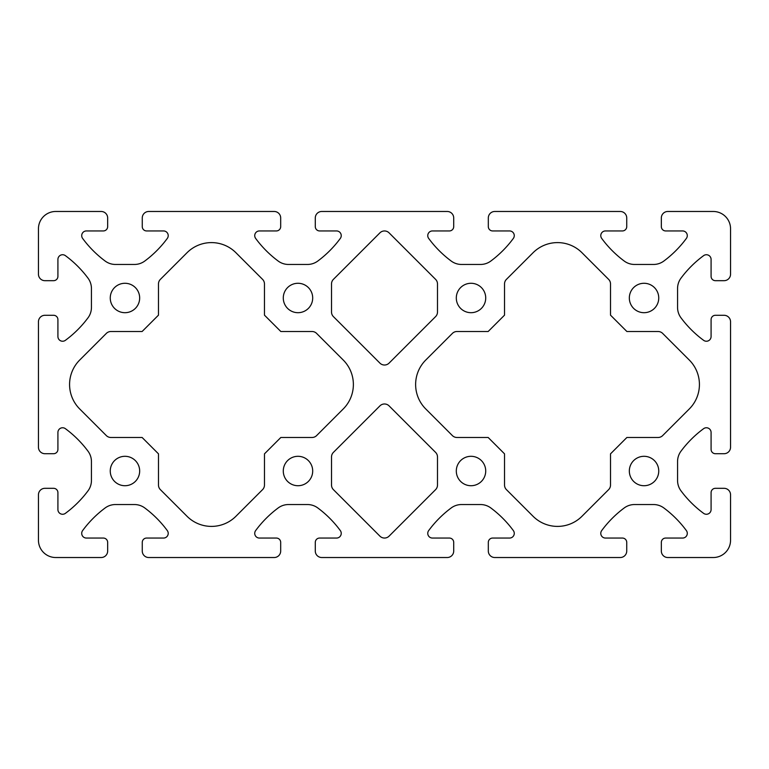 <?xml version="1.0" encoding="UTF-8"?>
<svg xmlns="http://www.w3.org/2000/svg" width="769" height="769" viewBox="0 0 769 769"><rect width="100%" height="100%" fill="white"/><g stroke="black" fill="none" stroke-linecap="round" stroke-linejoin="round"><path stroke-width="0.58" stroke-dasharray="3.85 2.88" d="M658.745 297.988A14.707 14.707 0 0 0 644.038 283.28A14.707 14.707 0 0 0 629.33 297.988A14.707 14.707 0 0 0 644.038 312.695A14.707 14.707 0 0 0 658.745 297.988M658.745 471.013A14.707 14.707 0 0 0 644.038 456.305A14.707 14.707 0 0 0 629.33 471.013A14.707 14.707 0 0 0 644.038 485.72A14.707 14.707 0 0 0 658.745 471.013M485.72 297.988A14.707 14.707 0 0 0 471.013 283.28A14.707 14.707 0 0 0 456.305 297.988A14.707 14.707 0 0 0 471.013 312.695A14.707 14.707 0 0 0 485.72 297.988M485.72 471.013A14.707 14.707 0 0 0 471.013 456.305A14.707 14.707 0 0 0 456.305 471.013A14.707 14.707 0 0 0 471.013 485.72A14.707 14.707 0 0 0 485.72 471.013M312.695 297.988A14.707 14.707 0 0 0 297.988 283.28A14.707 14.707 0 0 0 283.28 297.988A14.707 14.707 0 0 0 297.988 312.695A14.707 14.707 0 0 0 312.695 297.988M312.695 471.013A14.707 14.707 0 0 0 297.988 456.305A14.707 14.707 0 0 0 283.28 471.013A14.707 14.707 0 0 0 297.988 485.72A14.707 14.707 0 0 0 312.695 471.013M139.67 297.988A14.707 14.707 0 0 0 124.963 283.28A14.707 14.707 0 0 0 110.255 297.988A14.707 14.707 0 0 0 124.963 312.695A14.707 14.707 0 0 0 139.67 297.988M139.67 471.013A14.707 14.707 0 0 0 124.963 456.305A14.707 14.707 0 0 0 110.255 471.013A14.707 14.707 0 0 0 124.963 485.72A14.707 14.707 0 0 0 139.67 471.013M689.284 408.973A34.605 34.605 0 0 0 689.284 360.027L662.667 333.41A6.488 6.488 0 0 0 658.081 331.506L626.879 331.506L610.509 315.146L610.509 283.944A6.488 6.488 0 0 0 608.615 279.358L581.998 252.741A34.605 34.605 0 0 0 533.052 252.741L506.435 279.358A6.488 6.488 0 0 0 504.531 283.944L504.531 315.146L488.171 331.506L456.969 331.506A6.488 6.488 0 0 0 452.383 333.41L425.766 360.027A34.605 34.605 0 0 0 425.766 408.973L452.383 435.59A6.488 6.488 0 0 0 456.969 437.484L488.171 437.484L504.531 453.854L504.531 485.056A6.488 6.488 0 0 0 506.435 489.642L533.052 516.259A34.605 34.605 0 0 0 581.998 516.259L608.615 489.642A6.488 6.488 0 0 0 610.509 485.056L610.509 453.854L626.879 437.484L658.081 437.484A6.488 6.488 0 0 0 662.667 435.59L689.284 408.973M343.234 408.973A34.605 34.605 0 0 0 343.234 360.027L316.617 333.41A6.488 6.488 0 0 0 312.031 331.506L280.829 331.506L264.459 315.146L264.459 283.944A6.488 6.488 0 0 0 262.565 279.358L235.948 252.741A34.605 34.605 0 0 0 187.002 252.741L160.385 279.358A6.488 6.488 0 0 0 158.481 283.944L158.481 315.146L142.121 331.506L110.919 331.506A6.488 6.488 0 0 0 106.333 333.41L79.716 360.027A34.605 34.605 0 0 0 79.716 408.973L106.333 435.59A6.488 6.488 0 0 0 110.919 437.484L142.121 437.484L158.491 453.854L158.491 485.056A6.488 6.488 0 0 0 160.385 489.642L187.002 516.259A34.605 34.605 0 0 0 235.948 516.259L262.565 489.642A6.488 6.488 0 0 0 264.469 485.056L264.469 453.854L280.829 437.484L312.031 437.484A6.488 6.488 0 0 0 316.617 435.59L343.234 408.973M514.269 533.369A4.691 4.691 0 0 1 509.578 538.06L492.641 538.06A4.326 4.326 0 0 0 488.315 542.385L488.315 551.037A6.488 6.488 0 0 0 494.803 557.525L620.247 557.525A6.488 6.488 0 0 0 626.735 551.037L626.735 542.385A4.326 4.326 0 0 0 622.409 538.06L605.472 538.06A4.691 4.691 0 0 1 601.694 530.591A108.141 108.141 0 0 1 624.226 507.953A17.303 17.303 0 0 1 634.55 504.541L653.525 504.541A17.303 17.303 0 0 1 663.849 507.953A108.141 108.141 0 0 1 686.381 530.591A4.691 4.691 0 0 1 682.603 538.06L665.666 538.06A4.326 4.326 0 0 0 661.34 542.385L661.34 551.037A6.488 6.488 0 0 0 667.828 557.525L713.248 557.525A17.303 17.303 0 0 0 730.55 540.223L730.55 494.803A6.488 6.488 0 0 0 724.062 488.315L715.41 488.315A4.326 4.326 0 0 0 711.085 492.641L711.085 509.578A4.691 4.691 0 0 1 703.616 513.356A108.141 108.141 0 0 1 680.978 490.824A17.303 17.303 0 0 1 677.566 480.5L677.566 461.525A17.303 17.303 0 0 1 680.978 451.201A108.141 108.141 0 0 1 703.616 428.669A4.691 4.691 0 0 1 711.085 432.447L711.085 449.384A4.326 4.326 0 0 0 715.41 453.71L724.062 453.71A6.488 6.488 0 0 0 730.55 447.222L730.55 321.778A6.488 6.488 0 0 0 724.062 315.29L715.41 315.29A4.326 4.326 0 0 0 711.085 319.616L711.085 336.553A4.691 4.691 0 0 1 703.616 340.331A108.141 108.141 0 0 1 680.978 317.799A17.303 17.303 0 0 1 677.566 307.475L677.566 288.5A17.303 17.303 0 0 1 680.978 278.176A108.141 108.141 0 0 1 703.616 255.644A4.691 4.691 0 0 1 711.085 259.422L711.085 276.359A4.326 4.326 0 0 0 715.41 280.685L724.062 280.685A6.488 6.488 0 0 0 730.55 274.197L730.55 228.778A17.303 17.303 0 0 0 713.248 211.475L667.828 211.475A6.488 6.488 0 0 0 661.34 217.963L661.34 226.615A4.326 4.326 0 0 0 665.666 230.94L682.603 230.94A4.691 4.691 0 0 1 686.381 238.409A108.141 108.141 0 0 1 663.849 261.047A17.303 17.303 0 0 1 653.525 264.459L634.55 264.459A17.303 17.303 0 0 1 624.226 261.047A108.141 108.141 0 0 1 601.694 238.409A4.691 4.691 0 0 1 605.472 230.94L622.409 230.94A4.326 4.326 0 0 0 626.735 226.615L626.735 217.963A6.488 6.488 0 0 0 620.247 211.475L494.803 211.475A6.488 6.488 0 0 0 488.315 217.963L488.315 226.615A4.326 4.326 0 0 0 492.641 230.94L509.578 230.94A4.691 4.691 0 0 1 513.356 238.409A108.141 108.141 0 0 1 490.824 261.047A17.303 17.303 0 0 1 480.5 264.459L461.525 264.459A17.303 17.303 0 0 1 451.201 261.047A108.141 108.141 0 0 1 428.669 238.409A4.691 4.691 0 0 1 432.447 230.94L449.384 230.94A4.326 4.326 0 0 0 453.71 226.615L453.71 217.963A6.488 6.488 0 0 0 447.222 211.475L321.778 211.475A6.488 6.488 0 0 0 315.29 217.963L315.29 226.615A4.326 4.326 0 0 0 319.616 230.94L336.553 230.94A4.691 4.691 0 0 1 340.331 238.409A108.141 108.141 0 0 1 317.799 261.047A17.303 17.303 0 0 1 307.475 264.459L288.5 264.459A17.303 17.303 0 0 1 278.176 261.047A108.141 108.141 0 0 1 255.644 238.409A4.691 4.691 0 0 1 259.422 230.94L276.359 230.94A4.326 4.326 0 0 0 280.685 226.615L280.685 217.963A6.488 6.488 0 0 0 274.197 211.475L148.753 211.475A6.488 6.488 0 0 0 142.265 217.963L142.265 226.615A4.326 4.326 0 0 0 146.591 230.94L163.528 230.94A4.691 4.691 0 0 1 167.306 238.409A108.141 108.141 0 0 1 144.774 261.047A17.303 17.303 0 0 1 134.45 264.459L115.475 264.459A17.303 17.303 0 0 1 105.151 261.047A108.141 108.141 0 0 1 82.619 238.409A4.691 4.691 0 0 1 86.397 230.94L103.334 230.94A4.326 4.326 0 0 0 107.66 226.615L107.66 217.963A6.488 6.488 0 0 0 101.172 211.475L55.753 211.475A17.303 17.303 0 0 0 38.45 228.778L38.45 274.197A6.488 6.488 0 0 0 44.938 280.685L53.59 280.685A4.326 4.326 0 0 0 57.915 276.359L57.915 259.422A4.691 4.691 0 0 1 65.384 255.644A108.141 108.141 0 0 1 88.022 278.176A17.303 17.303 0 0 1 91.434 288.5L91.434 307.475A17.303 17.303 0 0 1 88.022 317.799A108.141 108.141 0 0 1 65.384 340.331A4.691 4.691 0 0 1 57.915 336.553L57.915 319.616A4.326 4.326 0 0 0 53.59 315.29L44.938 315.29A6.488 6.488 0 0 0 38.45 321.778L38.45 447.222A6.488 6.488 0 0 0 44.938 453.71L53.59 453.71A4.326 4.326 0 0 0 57.915 449.384L57.915 432.447A4.691 4.691 0 0 1 65.384 428.669A108.141 108.141 0 0 1 88.022 451.201A17.303 17.303 0 0 1 91.434 461.525L91.434 480.5A17.303 17.303 0 0 1 88.022 490.824A108.141 108.141 0 0 1 65.384 513.356A4.691 4.691 0 0 1 57.915 509.578L57.915 492.641A4.326 4.326 0 0 0 53.59 488.315L44.938 488.315A6.488 6.488 0 0 0 38.45 494.803L38.45 540.223A17.303 17.303 0 0 0 55.753 557.525L101.172 557.525A6.488 6.488 0 0 0 107.66 551.037L107.66 542.385A4.326 4.326 0 0 0 103.334 538.06L86.397 538.06A4.691 4.691 0 0 1 82.619 530.591A108.141 108.141 0 0 1 105.151 507.953A17.303 17.303 0 0 1 115.475 504.541L134.45 504.541A17.303 17.303 0 0 1 144.774 507.953A108.141 108.141 0 0 1 167.306 530.591A4.691 4.691 0 0 1 163.528 538.06L146.591 538.06A4.326 4.326 0 0 0 142.265 542.385L142.265 551.037A6.488 6.488 0 0 0 148.753 557.525L274.197 557.525A6.488 6.488 0 0 0 280.685 551.037L280.685 542.385A4.326 4.326 0 0 0 276.359 538.06L259.422 538.06A4.691 4.691 0 0 1 255.644 530.591A108.141 108.141 0 0 1 278.176 507.953A17.303 17.303 0 0 1 288.5 504.541L307.475 504.541A17.303 17.303 0 0 1 317.799 507.953A108.141 108.141 0 0 1 340.331 530.591A4.691 4.691 0 0 1 336.553 538.06L319.616 538.06A4.326 4.326 0 0 0 315.29 542.385L315.29 551.037A6.488 6.488 0 0 0 321.778 557.525L447.222 557.525A6.488 6.488 0 0 0 453.71 551.037L453.71 542.385A4.326 4.326 0 0 0 449.384 538.06L432.447 538.06A4.691 4.691 0 0 1 428.669 530.591A108.141 108.141 0 0 1 451.201 507.953A17.303 17.303 0 0 1 461.525 504.541L480.5 504.541A17.303 17.303 0 0 1 490.824 507.953A108.141 108.141 0 0 1 513.356 530.591A4.691 4.691 0 0 1 514.269 533.369M331.516 485.056A6.488 6.488 0 0 0 333.41 489.642L379.915 536.147A6.488 6.488 0 0 0 389.085 536.147L435.59 489.642A6.488 6.488 0 0 0 437.494 485.056L437.494 456.969A6.488 6.488 0 0 0 435.59 452.383L389.085 405.878A6.488 6.488 0 0 0 379.915 405.878L333.41 452.383A6.488 6.488 0 0 0 331.516 456.969L331.516 485.056M331.516 312.031A6.488 6.488 0 0 0 333.41 316.617L379.915 363.122A6.488 6.488 0 0 0 389.085 363.122L435.59 316.617A6.488 6.488 0 0 0 437.494 312.031L437.494 283.944A6.488 6.488 0 0 0 435.59 279.358L389.085 232.853A6.488 6.488 0 0 0 379.915 232.853L333.41 279.358A6.488 6.488 0 0 0 331.516 283.944L331.516 312.031"/><path stroke-width="1.15" d="M658.745 297.988A14.707 14.707 0 0 0 644.038 283.28A14.707 14.707 0 0 0 629.33 297.988A14.707 14.707 0 0 0 644.038 312.695A14.707 14.707 0 0 0 658.745 297.988M658.745 471.013A14.707 14.707 0 0 0 644.038 456.305A14.707 14.707 0 0 0 629.33 471.013A14.707 14.707 0 0 0 644.038 485.72A14.707 14.707 0 0 0 658.745 471.013M485.72 297.988A14.707 14.707 0 0 0 471.013 283.28A14.707 14.707 0 0 0 456.305 297.988A14.707 14.707 0 0 0 471.013 312.695A14.707 14.707 0 0 0 485.72 297.988M485.72 471.013A14.707 14.707 0 0 0 471.013 456.305A14.707 14.707 0 0 0 456.305 471.013A14.707 14.707 0 0 0 471.013 485.72A14.707 14.707 0 0 0 485.72 471.013M312.695 297.988A14.707 14.707 0 0 0 297.988 283.28A14.707 14.707 0 0 0 283.28 297.988A14.707 14.707 0 0 0 297.988 312.695A14.707 14.707 0 0 0 312.695 297.988M312.695 471.013A14.707 14.707 0 0 0 297.988 456.305A14.707 14.707 0 0 0 283.28 471.013A14.707 14.707 0 0 0 297.988 485.72A14.707 14.707 0 0 0 312.695 471.013M139.67 297.988A14.707 14.707 0 0 0 124.963 283.28A14.707 14.707 0 0 0 110.255 297.988A14.707 14.707 0 0 0 124.963 312.695A14.707 14.707 0 0 0 139.67 297.988M139.67 471.013A14.707 14.707 0 0 0 124.963 456.305A14.707 14.707 0 0 0 110.255 471.013A14.707 14.707 0 0 0 124.963 485.72A14.707 14.707 0 0 0 139.67 471.013M689.284 408.973A34.605 34.605 0 0 0 689.284 360.027L662.667 333.41A6.488 6.488 0 0 0 658.081 331.506L626.879 331.506L610.509 315.146L610.509 283.944A6.488 6.488 0 0 0 608.615 279.358L581.998 252.741A34.605 34.605 0 0 0 533.052 252.741L506.435 279.358A6.488 6.488 0 0 0 504.531 283.944L504.531 315.146L488.171 331.506L456.969 331.506A6.488 6.488 0 0 0 452.383 333.41L425.766 360.027A34.605 34.605 0 0 0 425.766 408.973L452.383 435.59A6.488 6.488 0 0 0 456.969 437.484L488.171 437.484L504.531 453.854L504.531 485.056A6.488 6.488 0 0 0 506.435 489.642L533.052 516.259A34.605 34.605 0 0 0 581.998 516.259L608.615 489.642A6.488 6.488 0 0 0 610.509 485.056L610.509 453.854L626.879 437.484L658.081 437.484A6.488 6.488 0 0 0 662.667 435.59L689.284 408.973M343.234 408.973A34.605 34.605 0 0 0 343.234 360.027L316.617 333.41A6.488 6.488 0 0 0 312.031 331.506L280.829 331.506L264.459 315.146L264.459 283.944A6.488 6.488 0 0 0 262.565 279.358L235.948 252.741A34.605 34.605 0 0 0 187.002 252.741L160.385 279.358A6.488 6.488 0 0 0 158.481 283.944L158.481 315.146L142.121 331.506L110.919 331.506A6.488 6.488 0 0 0 106.333 333.41L79.716 360.027A34.605 34.605 0 0 0 79.716 408.973L106.333 435.59A6.488 6.488 0 0 0 110.919 437.484L142.121 437.484L158.491 453.854L158.491 485.056A6.488 6.488 0 0 0 160.385 489.642L187.002 516.259A34.605 34.605 0 0 0 235.948 516.259L262.565 489.642A6.488 6.488 0 0 0 264.469 485.056L264.469 453.854L280.829 437.484L312.031 437.484A6.488 6.488 0 0 0 316.617 435.59L343.234 408.973M514.269 533.369A4.691 4.691 0 0 1 509.578 538.06L492.641 538.06A4.326 4.326 0 0 0 488.315 542.385L488.315 551.037A6.488 6.488 0 0 0 494.803 557.525L620.247 557.525A6.488 6.488 0 0 0 626.735 551.037L626.735 542.385A4.326 4.326 0 0 0 622.409 538.06L605.472 538.06A4.691 4.691 0 0 1 601.694 530.591A108.141 108.141 0 0 1 624.226 507.953A17.303 17.303 0 0 1 634.55 504.541L653.525 504.541A17.303 17.303 0 0 1 663.849 507.953A108.141 108.141 0 0 1 686.381 530.591A4.691 4.691 0 0 1 682.603 538.06L665.666 538.06A4.326 4.326 0 0 0 661.34 542.385L661.34 551.037A6.488 6.488 0 0 0 667.828 557.525L713.248 557.525A17.303 17.303 0 0 0 730.55 540.223L730.55 494.803A6.488 6.488 0 0 0 724.062 488.315L715.41 488.315A4.326 4.326 0 0 0 711.085 492.641L711.085 509.578A4.691 4.691 0 0 1 703.616 513.356A108.141 108.141 0 0 1 680.978 490.824A17.303 17.303 0 0 1 677.566 480.5L677.566 461.525A17.303 17.303 0 0 1 680.978 451.201A108.141 108.141 0 0 1 703.616 428.669A4.691 4.691 0 0 1 711.085 432.447L711.085 449.384A4.326 4.326 0 0 0 715.41 453.71L724.062 453.71A6.488 6.488 0 0 0 730.55 447.222L730.55 321.778A6.488 6.488 0 0 0 724.062 315.29L715.41 315.29A4.326 4.326 0 0 0 711.085 319.616L711.085 336.553A4.691 4.691 0 0 1 703.616 340.331A108.141 108.141 0 0 1 680.978 317.799A17.303 17.303 0 0 1 677.566 307.475L677.566 288.5A17.303 17.303 0 0 1 680.978 278.176A108.141 108.141 0 0 1 703.616 255.644A4.691 4.691 0 0 1 711.085 259.422L711.085 276.359A4.326 4.326 0 0 0 715.41 280.685L724.062 280.685A6.488 6.488 0 0 0 730.55 274.197L730.55 228.778A17.303 17.303 0 0 0 713.248 211.475L667.828 211.475A6.488 6.488 0 0 0 661.34 217.963L661.34 226.615A4.326 4.326 0 0 0 665.666 230.94L682.603 230.94A4.691 4.691 0 0 1 686.381 238.409A108.141 108.141 0 0 1 663.849 261.047A17.303 17.303 0 0 1 653.525 264.459L634.55 264.459A17.303 17.303 0 0 1 624.226 261.047A108.141 108.141 0 0 1 601.694 238.409A4.691 4.691 0 0 1 605.472 230.94L622.409 230.94A4.326 4.326 0 0 0 626.735 226.615L626.735 217.963A6.488 6.488 0 0 0 620.247 211.475L494.803 211.475A6.488 6.488 0 0 0 488.315 217.963L488.315 226.615A4.326 4.326 0 0 0 492.641 230.94L509.578 230.94A4.691 4.691 0 0 1 513.356 238.409A108.141 108.141 0 0 1 490.824 261.047A17.303 17.303 0 0 1 480.5 264.459L461.525 264.459A17.303 17.303 0 0 1 451.201 261.047A108.141 108.141 0 0 1 428.669 238.409A4.691 4.691 0 0 1 432.447 230.94L449.384 230.94A4.326 4.326 0 0 0 453.71 226.615L453.71 217.963A6.488 6.488 0 0 0 447.222 211.475L321.778 211.475A6.488 6.488 0 0 0 315.29 217.963L315.29 226.615A4.326 4.326 0 0 0 319.616 230.94L336.553 230.94A4.691 4.691 0 0 1 340.331 238.409A108.141 108.141 0 0 1 317.799 261.047A17.303 17.303 0 0 1 307.475 264.459L288.5 264.459A17.303 17.303 0 0 1 278.176 261.047A108.141 108.141 0 0 1 255.644 238.409A4.691 4.691 0 0 1 259.422 230.94L276.359 230.94A4.326 4.326 0 0 0 280.685 226.615L280.685 217.963A6.488 6.488 0 0 0 274.197 211.475L148.753 211.475A6.488 6.488 0 0 0 142.265 217.963L142.265 226.615A4.326 4.326 0 0 0 146.591 230.94L163.528 230.94A4.691 4.691 0 0 1 167.306 238.409A108.141 108.141 0 0 1 144.774 261.047A17.303 17.303 0 0 1 134.45 264.459L115.475 264.459A17.303 17.303 0 0 1 105.151 261.047A108.141 108.141 0 0 1 82.619 238.409A4.691 4.691 0 0 1 86.397 230.94L103.334 230.94A4.326 4.326 0 0 0 107.66 226.615L107.66 217.963A6.488 6.488 0 0 0 101.172 211.475L55.753 211.475A17.303 17.303 0 0 0 38.45 228.778L38.45 274.197A6.488 6.488 0 0 0 44.938 280.685L53.59 280.685A4.326 4.326 0 0 0 57.915 276.359L57.915 259.422A4.691 4.691 0 0 1 65.384 255.644A108.141 108.141 0 0 1 88.022 278.176A17.303 17.303 0 0 1 91.434 288.5L91.434 307.475A17.303 17.303 0 0 1 88.022 317.799A108.141 108.141 0 0 1 65.384 340.331A4.691 4.691 0 0 1 57.915 336.553L57.915 319.616A4.326 4.326 0 0 0 53.59 315.29L44.938 315.29A6.488 6.488 0 0 0 38.45 321.778L38.45 447.222A6.488 6.488 0 0 0 44.938 453.71L53.59 453.71A4.326 4.326 0 0 0 57.915 449.384L57.915 432.447A4.691 4.691 0 0 1 65.384 428.669A108.141 108.141 0 0 1 88.022 451.201A17.303 17.303 0 0 1 91.434 461.525L91.434 480.5A17.303 17.303 0 0 1 88.022 490.824A108.141 108.141 0 0 1 65.384 513.356A4.691 4.691 0 0 1 57.915 509.578L57.915 492.641A4.326 4.326 0 0 0 53.59 488.315L44.938 488.315A6.488 6.488 0 0 0 38.45 494.803L38.45 540.223A17.303 17.303 0 0 0 55.753 557.525L101.172 557.525A6.488 6.488 0 0 0 107.66 551.037L107.66 542.385A4.326 4.326 0 0 0 103.334 538.06L86.397 538.06A4.691 4.691 0 0 1 82.619 530.591A108.141 108.141 0 0 1 105.151 507.953A17.303 17.303 0 0 1 115.475 504.541L134.45 504.541A17.303 17.303 0 0 1 144.774 507.953A108.141 108.141 0 0 1 167.306 530.591A4.691 4.691 0 0 1 163.528 538.06L146.591 538.06A4.326 4.326 0 0 0 142.265 542.385L142.265 551.037A6.488 6.488 0 0 0 148.753 557.525L274.197 557.525A6.488 6.488 0 0 0 280.685 551.037L280.685 542.385A4.326 4.326 0 0 0 276.359 538.06L259.422 538.06A4.691 4.691 0 0 1 255.644 530.591A108.141 108.141 0 0 1 278.176 507.953A17.303 17.303 0 0 1 288.5 504.541L307.475 504.541A17.303 17.303 0 0 1 317.799 507.953A108.141 108.141 0 0 1 340.331 530.591A4.691 4.691 0 0 1 336.553 538.06L319.616 538.06A4.326 4.326 0 0 0 315.29 542.385L315.29 551.037A6.488 6.488 0 0 0 321.778 557.525L447.222 557.525A6.488 6.488 0 0 0 453.71 551.037L453.71 542.385A4.326 4.326 0 0 0 449.384 538.06L432.447 538.06A4.691 4.691 0 0 1 428.669 530.591A108.141 108.141 0 0 1 451.201 507.953A17.303 17.303 0 0 1 461.525 504.541L480.5 504.541A17.303 17.303 0 0 1 490.824 507.953A108.141 108.141 0 0 1 513.356 530.591A4.691 4.691 0 0 1 514.269 533.369M331.516 485.056A6.488 6.488 0 0 0 333.41 489.642L379.915 536.147A6.488 6.488 0 0 0 389.085 536.147L435.59 489.642A6.488 6.488 0 0 0 437.494 485.056L437.494 456.969A6.488 6.488 0 0 0 435.59 452.383L389.085 405.878A6.488 6.488 0 0 0 379.915 405.878L333.41 452.383A6.488 6.488 0 0 0 331.516 456.969L331.516 485.056M331.516 312.031A6.488 6.488 0 0 0 333.41 316.617L379.915 363.122A6.488 6.488 0 0 0 389.085 363.122L435.59 316.617A6.488 6.488 0 0 0 437.494 312.031L437.494 283.944A6.488 6.488 0 0 0 435.59 279.358L389.085 232.853A6.488 6.488 0 0 0 379.915 232.853L333.41 279.358A6.488 6.488 0 0 0 331.516 283.944L331.516 312.031"/></g></svg>
